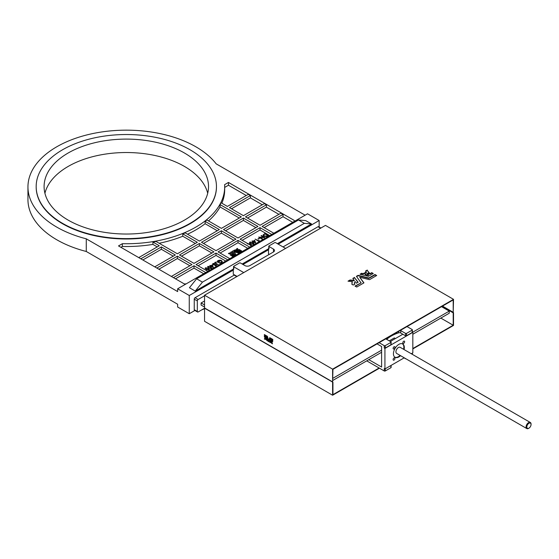 <?xml version="1.0" encoding="UTF-8"?>
<svg xmlns="http://www.w3.org/2000/svg" width="559" height="559" viewBox="0 0 559 559"><rect width="100%" height="100%" fill="white"/><g stroke="black" fill="none" stroke-linecap="round" stroke-linejoin="round"><path stroke-width="0.84" d="M412.828 348.921L453.524 325.422L453.524 312.67L442.316 306.199M440.82 318.085L453.195 325.233L412.828 348.536M441.98 306.388L453.195 312.858L453.195 325.233M379.114 368.004L332.94 394.661L332.94 382.286L204.873 308.351L332.94 382.286M379.442 368.192L332.605 395.234L204.545 321.299L204.545 308.547M332.605 395.234L332.605 382.482M266.217 337.524L266.07 338.3L264.372 336.958L264.358 336.225L266.405 337.398L266.734 338.537M266.07 338.3L266.727 338.537M357.963 282.351L354.574 277.795L353.029 278.634M354.588 277.425L352.841 278.375L354.071 280.373L350.067 279.982L348.005 281.17L352.408 281.645A5.723 3.305 0 0 0 351.932 282.966A5.723 3.305 0 0 0 352.177 283.923L351.8 284.224L353.218 285.041L354.979 284.077A3.291 1.901 180 0 1 354.364 282.966A3.291 1.901 180 0 1 355.272 281.652L356.404 283.182L358.151 282.232L354.588 277.809M369.052 272.827L367.291 270.458L365.747 271.297M367.298 270.081L365.579 271.01L366.18 271.891L365.097 272.54L367.417 273.442L369.233 272.757L367.298 270.465M372.951 273.7L371.735 273.051L370.037 274.029L369.646 273.735L368.011 274.35M369.737 273.365L367.808 274.064L368.388 274.867L366.886 274.581L365.691 275.65L368.409 276.321L373.258 273.512L371.735 272.666L369.737 273.749M365.865 274.343L364.349 273.009L363.14 273.624L361.645 273.274L360.003 274.238L364.601 275.398L365.865 274.343M265.106 337.992L264.365 339.124L264.917 337.853L265.735 339.397M265.714 339.404L264.365 339.124M270.926 340.012L269.724 342.22L270.731 339.9L271.429 340.298L271.129 341.074A1.391 0.804 -120 0 0 271.793 341.13A1.391 0.804 -120 0 0 272.072 340.669L272.778 341.081L272.61 341.724A2.411 1.391 -120 0 1 272.31 342.017A2.411 1.391 -120 0 1 271.73 342.122L272.478 343.827L271.625 343.345L270.849 341.745L270.444 342.646M269.724 342.22L270.43 342.653M204.545 295.215L204.545 307.967L332.605 381.909L332.605 369.15L453.524 299.338L325.464 225.403L204.545 295.215L332.605 369.15M264.372 334.555L264.372 335.393L266.909 336.853L268.222 341.381L268.935 341.787L270.228 338.782L272.792 340.242L272.778 339.404L269.738 337.657L268.579 340.368L267.419 336.329L264.358 334.562M266.391 338.908L266.056 339.586L266.217 338.747L266.853 338.964L267.426 340.885M267.405 340.906L266.056 339.586M265.211 339.257L264.714 338.971M265.735 339.034L265.259 339.152M270.06 342.024L270.57 342.353M272.268 343.331L271.248 341.591M271.73 342.122L272.058 341.933A2.411 1.391 -120 0 0 272.464 341.898M332.605 381.909L332.94 369.345L453.195 299.917L453.195 312.285L442.476 306.101M264.687 334.736L264.707 335.197L267.244 336.665M267.258 336.686L268.544 341.165L269.068 341.486M270.577 338.586L272.799 339.872M269.934 337.762L268.579 340.368M265.86 337.762L264.687 336.406M267.3 340.466L266.405 339.425M376.389 275.685L374.956 274.909L368.877 278.389L358.151 275.713L356.593 276.579M361.058 282.917L355.007 286.061L356.747 287.026L363.944 282.854L359.751 277.257L369.499 279.668L376.696 275.496L374.956 274.525L368.877 278.005L358.151 275.328L356.425 276.293L361.058 282.917L355.314 286.25M363.755 282.98L359.751 277.257M368.388 274.881L368.304 275.287L366.886 274.965L365.998 275.748M365.474 274.043L364.258 273.393L363.21 274.001L361.645 273.658L360.422 274.371M366.173 271.905L365.404 272.736M354.231 280.646L354.231 280.262L354.015 280.772L350.067 280.366L348.502 281.247M352.408 281.645L352.408 282.029A5.723 3.305 0 0 0 351.939 283.161M354.727 284.224A3.291 1.901 180 0 1 354.364 283.35A3.291 1.901 180 0 1 354.378 283.161M453.524 299.338L453.195 312.285M403.724 343.31A1.293 0.748 120 0 0 404.569 342.171A1.293 0.748 120 0 0 404.367 341.137A1.293 0.748 120 0 0 403.724 341.2A1.293 0.748 120 0 0 402.878 342.339A1.293 0.748 120 0 0 403.074 343.373A1.293 0.748 120 0 0 403.724 343.31M394.032 348.9A1.293 0.748 120 0 0 394.878 347.761A1.293 0.748 120 0 0 394.682 346.727A1.293 0.748 120 0 0 394.032 346.79A1.293 0.748 120 0 0 393.187 347.929A1.293 0.748 120 0 0 393.389 348.963A1.293 0.748 120 0 0 394.032 348.9M394.032 360.087A1.293 0.748 120 0 0 394.878 358.955A1.293 0.748 120 0 0 394.682 357.914A1.293 0.748 120 0 0 394.032 357.984A1.293 0.748 120 0 0 393.187 359.116A1.293 0.748 120 0 0 393.389 360.157A1.293 0.748 120 0 0 394.032 360.087M238.504 249.894L236.639 250.956L237.896 251.264L240.139 249.964L239.476 249.573L238.504 249.894M237.379 248.378L236.366 249.517L237.03 249.908L238.288 249.607L237.379 248.378M236.373 249.531L237.03 250.055L238.281 249.761M236.716 250.327L236.017 249.733L234.011 250.306L236.136 250.844L236.716 250.327M231.685 254.855A1.523 0.88 180 0 1 231.405 254.338A1.523 0.88 180 0 1 231.824 253.737L232.348 254.443L233.145 254.01L231.503 251.774L230.699 252.214L231.265 253.143L229.414 252.961L228.463 253.506L230.497 253.73A2.648 1.53 0 0 0 230.28 254.338A2.648 1.53 0 0 0 230.392 254.785L230.874 255.302L231.685 254.995L230.874 255.442L230.21 254.911M528.555 428.39L528.933 428.173A2.998 1.726 120 0 0 531.05 424.505A2.998 1.726 120 0 0 528.933 423.282A2.998 1.726 120 0 0 526.816 426.95A2.998 1.726 120 0 0 528.933 428.173L528.555 428.39A3.522 2.033 -60 0 1 526.795 428.564A3.522 2.033 -60 0 1 526.257 425.741A3.522 2.033 -60 0 1 528.555 422.639A3.522 2.033 -60 0 1 530.323 422.464A3.522 2.033 -60 0 1 531.05 424.078A3.522 2.033 -60 0 1 531.043 424.302M530.323 422.464L400.181 347.328A3.522 2.033 120 0 0 398.42 347.502A3.522 2.033 120 0 0 396.121 350.605A3.522 2.033 120 0 0 396.659 353.435L526.795 428.564M404.059 349.564A7.693 4.444 120 0 0 402.725 343.981A7.693 4.444 120 0 0 398.881 344.365A7.693 4.444 120 0 0 393.85 351.143A7.693 4.444 120 0 0 395.031 357.306A7.693 4.444 120 0 0 398.881 356.928A7.693 4.444 120 0 0 400.537 355.671M394.808 357.159A7.693 4.444 120 0 0 398.42 356.663A7.693 4.444 120 0 0 400.076 355.405M403.605 349.305A7.693 4.444 120 0 0 402.487 343.862M207.703 193.281A82.215 47.466 0 0 0 184.449 166.428A82.215 47.466 0 0 0 100.313 154.962A82.215 47.466 0 0 0 44.923 193.281M184.449 153.005A82.215 47.466 0 0 0 94.848 142.713A82.215 47.466 0 0 0 44.098 186.566A82.215 47.466 0 0 0 68.177 220.127A82.215 47.466 0 0 0 157.778 230.42A82.215 47.466 0 0 0 208.528 186.566A82.215 47.466 0 0 0 184.449 153.005M62.573 223.369A90.139 52.043 0 0 0 160.81 234.647A90.139 52.043 0 0 0 216.452 186.566A90.139 52.043 0 0 0 190.053 149.77A90.139 52.043 0 0 0 91.816 138.485A90.139 52.043 0 0 0 36.174 186.566A90.139 52.043 0 0 0 62.573 223.369M36.174 186.762A90.139 52.043 0 0 0 36.174 186.951A90.139 52.043 0 0 0 62.573 223.754A90.139 52.043 0 0 0 160.81 235.032A90.139 52.043 0 0 0 216.452 186.951A90.139 52.043 0 0 0 216.452 186.762M305.116 215.194L216.158 163.829A98.363 56.787 0 0 0 195.867 146.793A98.363 56.787 0 0 0 88.671 134.481A98.363 56.787 0 0 0 27.95 186.951A98.363 56.787 0 0 0 56.759 227.108A98.363 56.787 0 0 0 86.268 238.819L86.268 251.48L177.636 304.229L177.636 307.01L189.263 313.725L194.902 310.469M27.95 186.951L27.95 199.612A98.363 56.787 0 0 0 56.759 239.762A98.363 56.787 0 0 0 86.268 251.48M207.955 266.496L208.64 268.173L211.54 268.565L211.917 267.957M207.578 266.971L207.955 266.35L208.64 268.027L211.54 268.425L211.917 268.027M225.724 261.032L216.005 255.421L198.11 265.756M205.46 267.936L206.145 269.613L209.052 270.004L209.422 269.403M205.083 268.411L205.46 267.796L206.145 269.466L209.052 269.864L209.429 269.466M210.212 266.063L213.384 267.509L212.399 264.798L210.911 265.658L209.821 265.378L210.561 266.259L210.96 266.035L213.384 267.363M209.821 265.378L210.484 265.902M212.832 263.541L212.846 264.596L216.081 264.903L216.06 265.413L214.97 265.777L216.389 265.623L216.375 264.714L213.154 264.421L213.189 263.736L214.544 263.408L212.832 263.541L212.846 264.742L212.832 263.68L212.846 264.742L216.081 265.043L216.06 265.553M213.154 264.568L213.189 263.876L214.446 263.813L214.544 263.408M216.375 264.714L216.389 265.77L216.375 264.861L216.389 265.77L214.97 265.777M215.075 262.388L215.481 263.534L218.087 264.687L215.816 263.233L215.418 262.451L216.382 262.388L216.291 261.996L214.74 262.758M219.477 263.072L221.595 262.618L222.328 261.633L221.546 260.578L219.994 260.145L217.947 260.585L217.248 261.479L218.087 262.52L219.442 261.738L218.045 262.143L218.269 260.801L221.252 260.767L221.846 261.584L221.252 262.416L219.477 262.786L219.477 263.212L221.595 262.765L222.321 261.71M217.703 261.633L218.269 260.948L221.252 260.906L221.839 261.654M217.255 261.556L218.087 262.667L219.442 261.738M247.728 248.322L238.015 242.711L220.113 253.045M231.405 254.415A1.523 0.88 180 0 1 231.824 253.877L232.348 254.583L233.145 254.156M230.28 254.415A2.648 1.53 0 0 0 230.28 254.485A2.648 1.53 0 0 0 230.343 254.827M228.463 253.653L230.406 253.863M230.699 252.361L231.272 253.136M234.025 250.467L236.136 250.984L236.723 250.474M236.583 248.832L236.799 249.265M236.639 251.096L237.896 251.41L240.132 250.097M238.4 252.954L241.719 251.04L240.964 250.439L238.113 252.046L233.124 250.809L232.348 251.27L234.501 254.142L231.706 255.756L232.46 256.218L235.835 254.289L233.893 251.697L238.4 252.954L234.025 251.878M235.821 254.443L232.502 256.364L231.699 255.917M232.348 251.41L234.431 254.191M258.335 239.182L259.676 238.26L257.972 238.826L258.335 239.182L259.676 238.26M258.642 241.271L259.292 240.901L259.138 240.426L258.6 240.74L255.156 239.112L258.642 241.271L259.292 240.754M252.5 241.558L255.673 243.004L254.687 240.293L253.206 241.153L252.109 240.873L252.85 241.754L253.248 241.53L255.673 242.858M252.109 240.873L252.773 241.397M251.208 245.583L251.326 245.177M269.738 235.618L260.019 230.008L242.124 240.342M249.489 242.718L250.551 243.927L253.59 244.29L254.01 243.626M263.044 235.115L263.834 236.212L266.545 236.562L268.481 235.591L264.994 233.431L263.037 235.046L263.834 236.066L266.545 236.422L268.481 235.444M260.061 237.449L264.903 237.659L261.416 235.5L261.102 235.821L263.568 237.247M261.102 235.681L263.841 237.261L258.733 237.191L262.22 239.203L262.534 238.882L259.788 237.296L264.84 237.694M332.94 380.372L381.601 352.275M332.94 378.261L381.601 350.165M285.6 248.42L275.636 242.669A0.706 0.405 0 0 0 274.637 242.669L268.991 245.925A0.706 0.405 0 0 0 268.781 246.212L268.781 248.608A0.706 0.405 0 0 0 268.991 248.902L268.781 248.441M233.571 268.774L233.781 269.228A0.706 0.405 0 0 1 233.571 268.942L233.571 266.545A0.706 0.405 0 0 0 233.781 266.832L243.745 272.582M278.207 244.15L319.154 220.512L319.154 227.024M269.319 254.366L268.495 253.884L268.495 248.608M242.997 264.484L268.495 249.761M237.1 276.419L233.278 274.217L233.278 268.942M319.154 220.512L307.527 213.804L177.636 288.793L189.263 295.501L233.278 270.095M189.263 295.501L189.263 313.725M201.715 309.889L204.545 308.736M277.376 243.675L311.51 223.963L305.696 220.609L298.506 219.966L196.621 278.787L189.431 287.738L195.245 291.092L233.278 269.131M242.166 264.002L268.495 248.804M86.268 238.819L177.636 291.574L177.636 288.793M186.105 283.902L184.281 283.902L118.508 245.925L122.372 243.696A98.363 56.787 0 0 0 224.676 186.951A98.363 56.787 0 0 0 224.599 184.673L228.463 182.444L294.237 220.421L294.237 221.476M273.847 233.243L262.094 226.458L283.029 214.376L283.029 216.724L264.134 227.632M138.73 257.601L159.28 245.736L152.914 242.054A98.363 56.787 0 0 0 156.108 241.502L177.385 253.786L197.32 242.285L182.772 233.886A98.363 56.787 0 0 0 185.183 232.879L199.395 241.083L219.331 229.574L205.111 221.371A98.363 56.787 0 0 0 206.858 219.98L221.406 228.379L241.334 216.871L220.057 204.587L220.057 206.935L239.301 218.045M157.247 246.91L152.914 244.402L152.914 242.054M189.885 265.756L177.385 258.537L177.385 256.19L191.919 264.575L171.368 276.446M177.385 256.19L156.834 268.054M177.385 258.537L158.868 269.228M142.838 259.977L161.362 249.279L161.362 246.931L140.805 258.803M154.759 266.853L175.309 254.988L161.362 246.931M173.276 256.162L161.362 249.279M217.29 230.748L205.111 223.719L205.111 221.371M195.287 243.458L182.772 236.233L182.772 233.886M278.913 214.356L266.412 207.137L266.412 204.79L264.337 203.588L243.41 215.669L229.463 207.613L250.39 195.531L248.308 194.336L227.38 206.418L221.015 202.735A98.363 56.787 0 0 1 220.057 204.587M262.304 204.762L250.39 197.886L231.496 208.793M250.39 197.886L250.39 195.531M283.029 214.376L280.946 213.175L260.019 225.263L245.485 216.871L266.412 204.79M266.412 207.137L247.525 218.045M203.714 273.735L194.001 268.124L194.001 265.777L173.444 277.641M194.001 268.124L175.477 278.815M205.747 272.561L194.001 265.777M207.822 271.36L196.076 264.575L216.005 253.073L216.005 255.421M227.758 259.858L216.005 253.073M229.833 258.656L218.08 251.871L238.015 240.363L238.015 242.711M249.761 247.148L238.015 240.363M271.772 234.445L260.019 227.66L240.091 239.168L251.843 245.953M260.019 230.008L260.019 227.66M246.274 195.51L228.463 185.225L228.463 182.444M292.741 222.335L283.029 216.724M120.912 247.316L122.372 246.477L122.372 243.696M122.372 246.477A98.363 56.787 0 0 0 152.914 244.402M159.154 243.263A98.363 56.787 0 0 0 182.772 236.233M187.482 234.207A98.363 56.787 0 0 0 205.111 223.719M208.507 220.931A98.363 56.787 0 0 0 220.057 206.935M221.86 203.224A98.363 56.787 0 0 0 224.676 189.732L224.676 186.951M224.676 187.412L228.463 185.225M243.41 218.066L223.481 229.574L238.015 237.966L257.944 226.458L243.41 218.066L243.41 220.421L225.515 230.748M221.406 230.776L235.94 239.168L216.005 250.67L201.471 242.285L221.406 230.776L221.406 233.124L203.504 243.458M199.395 243.479L213.929 251.871L194.001 263.38L179.467 254.988L199.395 243.479L199.395 245.827L181.5 256.162M233.9 240.342L221.406 233.124M255.91 227.632L243.41 220.421M211.896 253.045L199.395 245.827M195.245 291.092L202.435 282.148L304.32 223.321L311.51 223.963M298.506 219.966L304.32 223.321M196.621 278.787L202.435 282.148M268.781 246.212A0.706 0.405 0 0 0 268.991 246.498L273.477 249.09A3.522 2.033 180 0 1 274.504 250.53A3.522 2.033 180 0 1 273.477 251.969L249.887 265.588A3.522 2.033 180 0 1 244.905 265.588L240.419 262.996A0.706 0.405 0 0 0 239.427 262.996L233.781 266.259A0.706 0.405 0 0 0 233.571 266.545M320.908 228.037L318.574 226.688A1.174 0.678 120 0 0 317.987 226.744L283.029 246.931M204.545 295.795L198.152 299.484A1.174 0.678 120 0 0 197.32 300.924L197.32 311.468A1.174 0.678 120 0 0 197.565 312.006A1.174 0.678 120 0 0 198.152 311.95L204.797 308.114M234.605 275.363L234.193 275.126L195.077 297.709A1.174 0.678 120 0 0 194.246 299.149L194.246 309.7A1.174 0.678 120 0 0 194.49 310.231L197.565 312.006M204.545 307.059L201.1 305.067L201.1 302.957L204.545 304.948M204.545 300.973L201.1 302.957M379.114 342.681L384.264 345.658A0.706 0.405 0 0 0 385.256 345.658L390.909 342.394A0.706 0.405 0 0 0 390.909 341.822L386.115 339.054A1.761 1.02 180 0 1 385.808 338.817L385.822 338.831M400.321 330.439A1.761 1.02 180 0 1 400.733 330.621L405.52 333.381A0.706 0.405 0 0 0 406.519 333.381L412.165 330.124A0.706 0.405 0 0 0 412.165 329.544L407.015 326.575M386.688 339.39A32.59 18.817 180 0 1 398.637 332.843A1.761 1.02 180 0 1 400.733 333.017L405.52 335.777A0.706 0.405 0 0 0 406.519 335.777L412.165 332.521A0.706 0.405 0 0 0 412.374 332.235L412.374 329.831M377.039 343.883L381.601 346.517L381.601 367.039L368.814 359.661M273.477 249.09L273.477 251.487A3.522 2.033 180 0 1 273.833 251.725M391.111 365.39L391.111 367.424A0.706 0.405 180 0 1 390.909 367.71L385.256 370.973A0.706 0.405 180 0 1 384.264 370.973L366.739 360.855M384.264 370.973L384.264 368.577L384.927 368.961L384.927 348.439L384.264 348.054A0.706 0.405 0 0 0 385.256 348.054L390.909 344.791A0.706 0.405 0 0 0 391.111 344.505L391.111 342.108M411.291 353.742L412.828 352.848L412.828 332.326L412.374 332.06M405.988 358.815A0.706 0.405 180 0 1 405.52 358.696L404.108 357.886M412.828 332.326L384.927 348.439M402.864 334.247L390.322 341.486M404.241 357.809L384.927 368.961M412.828 334.247L449.247 313.222L449.247 311.111L441.526 306.653M412.668 332.235L449.247 311.111M395.388 338.558L394.312 337.936L389.246 340.864M251.124 245.534L251.333 245.101L250.236 243.969L247.239 243.584M250.537 245.499L249.929 244.15L247.588 243.794M250.537 245.639L249.929 244.29L247.588 243.941M253.59 244.15L254.017 243.556L252.92 242.417L249.922 242.033L249.489 242.641L250.551 243.787L253.59 244.29M253.22 243.948L252.612 242.599L250.271 242.243L250.118 243.025L250.865 243.605L253.22 243.948L253.52 243.514M253.22 244.094L252.612 242.739L250.271 242.243L250.118 243.025M250.271 242.389L250.118 243.165M253.562 241.341L254.967 242.152L254.464 240.831L253.562 241.341M254.464 240.831L253.688 241.418M254.897 242.117L254.464 240.971M255.156 239.112L258.642 241.125M257.972 238.826L258.335 239.035M267.691 235.493L265.043 233.962L263.729 234.675L264.148 235.884L266.398 236.122L267.81 235.423L265.043 233.823L263.541 235.115M263.729 234.822L263.548 235.185M258.733 237.044L262.22 239.203M238.4 252.815L241.733 251.026M209.052 270.004L208.332 268.208L205.46 267.796M208.703 269.662L208.039 268.376L205.817 267.992L205.726 268.718L206.467 269.284L208.703 269.662L208.961 269.277M208.703 269.801L208.039 268.523L205.817 267.992L205.726 268.718M205.817 268.138L205.726 268.865M211.54 268.565L210.827 266.769L207.955 266.35M211.197 268.222L210.533 266.936L208.311 266.552L208.221 267.279L208.961 267.845L211.197 268.222L211.456 267.838M211.197 268.362L210.533 267.083L208.311 266.552L208.221 267.279M208.311 266.699L208.221 267.426M212.168 265.336L211.274 265.846L212.679 266.657L212.168 265.336L211.4 265.923M212.609 266.622L212.168 265.476M216.06 265.413L216.081 265.043M213.154 264.421L213.189 263.876M215.075 262.241L215.481 263.394L218.087 264.547M215.229 262.709L215.69 262.492M215.69 262.353L216.382 262.241M218.045 262.143L217.696 261.563M364.349 273.009L364.349 273.393M364.258 273.009L364.258 273.393M363.21 273.617L363.21 274.001M363.14 273.624L363.14 274.008M361.715 273.267L361.715 273.651M361.645 273.274L361.645 273.658M365.369 274.176L365.369 274.56M371.819 272.666L371.819 273.051M371.735 272.666L371.735 273.051M370.037 273.644L370.037 274.029M369.939 273.63L369.939 274.015M369.646 273.351L369.646 273.735M368.304 274.902L368.304 275.287M366.963 274.567L366.963 274.951M366.886 274.581L366.886 274.965M367.2 270.074L367.2 270.458M366.159 271.912L366.159 272.296M374.956 274.525L374.956 274.909M375.047 274.525L375.047 274.909M368.94 277.998L368.94 278.382M368.877 278.005L368.877 278.389M358.151 275.328L358.151 275.713M358.081 275.335L358.081 275.72M361.037 282.561L361.037 282.945M354.483 277.411L354.483 277.795M354.217 280.29L354.217 280.674M354.071 280.373L354.071 280.758M354.015 280.387L354.015 280.772M350.067 279.982L350.067 280.366M350.018 279.996L350.018 280.38M352.163 283.965L352.163 284.349M268.991 246.498L268.991 248.902M233.781 266.832L233.781 269.228M317.987 226.744L320.566 228.233M194.246 309.7L197.32 311.468M194.246 299.149L197.32 300.924M195.077 297.709L198.152 299.484M234.193 275.126L236.764 276.614M384.264 345.658L384.264 348.054M385.256 345.658L385.256 348.054M390.909 342.394L390.909 344.791M398.637 331.41L398.637 332.843M400.733 330.621L400.733 333.017M405.52 333.381L405.52 335.777M406.519 333.381L406.519 335.777M412.165 330.124L412.165 332.521M412.165 354.245L412.165 353.232M390.909 367.71L390.909 365.509M385.256 370.973L385.256 368.765M368.388 274.867L368.388 275.252M366.18 271.891L366.18 272.268M354.364 282.966L354.364 283.35M216.452 186.566L216.452 186.951M36.174 186.566L36.174 186.951M234.487 275.098L236.939 276.516M412.374 354.364L412.374 353.113M531.05 424.505L531.05 424.078"/></g></svg>
